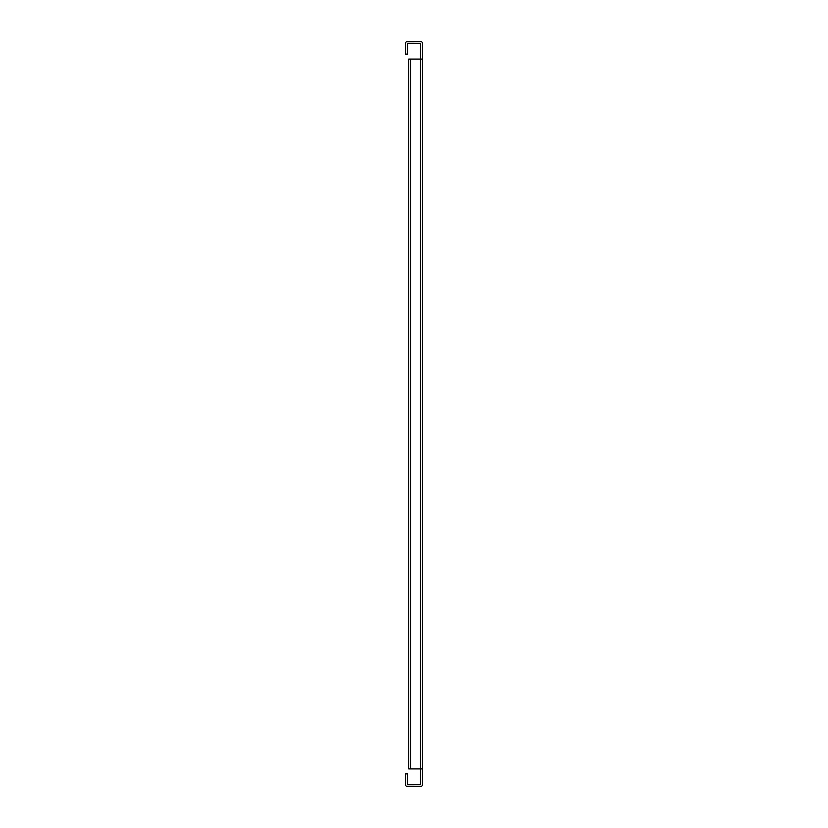 <?xml version="1.0" encoding="UTF-8"?>
<svg xmlns="http://www.w3.org/2000/svg" width="828" height="828" viewBox="0 0 828 828"><rect width="100%" height="100%" fill="white"/><g stroke="black" fill="none" stroke-linecap="round" stroke-linejoin="round"><path stroke-width="1.24" d="M410.595 59.098L420.51 59.098L420.52 43.273L407.49 43.263L407.479 54.13L405.616 54.13L405.616 43.273A1.873 1.873 0 0 1 407.49 41.4L420.51 41.4A1.873 1.873 0 0 1 422.383 43.273L422.383 784.727A1.873 1.873 0 0 1 420.51 786.6L407.49 786.6A1.873 1.873 0 0 1 405.616 784.727L405.616 773.87L407.479 773.87L407.49 784.737L420.52 784.727L420.52 768.901L408.721 768.901L408.721 59.098L410.595 59.098L410.595 768.901M422.383 768.901L420.51 768.901L420.51 59.098L422.383 59.098"/></g></svg>
